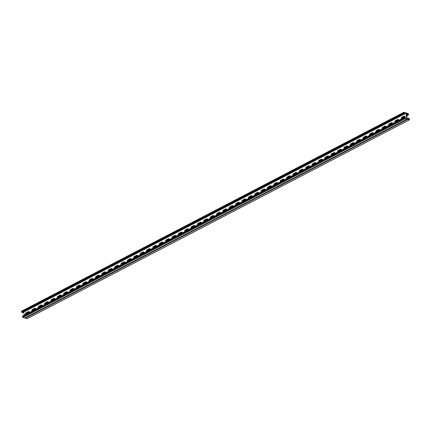 <?xml version="1.0" encoding="UTF-8"?>
<svg xmlns="http://www.w3.org/2000/svg" width="431" height="431" viewBox="0 0 431 431"><rect width="100%" height="100%" fill="white"/><g stroke="black" fill="none" stroke-linecap="round" stroke-linejoin="round"><path stroke-width="0.65" d="M408.109 119.263L409.089 118.751L407.327 118.897M404.644 113.752L405.792 113.154L406.907 118.902L405.005 118.331L404.838 117.474L405.399 117.641L404.892 117.2A0.517 0.286 -117.5 0 0 404.644 117.566L404.752 118.11A0.517 0.286 -117.5 0 0 405.178 118.676L406.859 119.177A0.517 0.286 -117.5 0 0 407.101 118.811L406.045 113.375L407.101 118.811A0.517 0.286 62.5 0 0 407.527 119.382L409.208 119.883A0.517 0.286 62.5 0 0 409.45 119.516L409.342 118.972A0.517 0.286 62.5 0 0 408.917 118.406L407.516 118.767M26.032 313.488L29.012 311.688A1.077 0.792 -73.3 0 0 28.764 311.764L28.538 311.699A1.077 0.792 106.7 0 1 28.92 311.618A1.077 0.792 -73.3 0 0 28.538 311.699L26.307 312.858A1.077 0.792 -73.3 0 0 25.741 314.388A1.077 0.792 106.7 0 1 26.307 312.858L28.317 311.629A1.077 0.792 106.7 0 1 28.812 311.57A1.077 0.792 106.7 0 1 29.319 312.523M25.919 314.291A1.077 0.792 -73.3 0 1 26.533 312.928L28.764 311.764M35.39 308.37A1.077 0.792 -73.3 0 0 35.132 308.451L34.906 308.386A1.077 0.792 106.7 0 1 35.288 308.305A1.077 0.792 -73.3 0 0 34.906 308.386L32.675 309.544A1.077 0.792 -73.3 0 0 32.109 311.074A1.077 0.792 106.7 0 1 32.675 309.544L34.685 308.316A1.077 0.792 106.7 0 1 35.18 308.257A1.077 0.792 106.7 0 1 35.687 309.21M32.293 310.977A1.077 0.792 -73.3 0 1 32.901 309.614L35.132 308.451M207.354 218.905A1.077 0.792 -73.3 0 0 207.095 218.986L206.875 218.921A1.077 0.792 106.7 0 1 207.257 218.835A1.077 0.792 -73.3 0 0 206.875 218.921L204.644 220.079A1.077 0.792 -73.3 0 0 204.073 221.604A1.077 0.792 106.7 0 1 204.644 220.079L206.648 218.851A1.077 0.792 106.7 0 1 207.144 218.792A1.077 0.792 106.7 0 1 207.65 219.745M204.256 221.512A1.077 0.792 -73.3 0 1 204.865 220.144L207.095 218.986M213.728 215.592A1.077 0.792 -73.3 0 0 213.464 215.672L213.243 215.608A1.077 0.792 106.7 0 1 213.625 215.522A1.077 0.792 -73.3 0 0 213.243 215.608L211.012 216.766A1.077 0.792 -73.3 0 0 210.441 218.291A1.077 0.792 106.7 0 1 211.012 216.766L213.016 215.538A1.077 0.792 106.7 0 1 213.517 215.478A1.077 0.792 106.7 0 1 214.018 216.432M210.624 218.199A1.077 0.792 -73.3 0 1 211.238 216.831L213.464 215.672M200.986 222.218A1.077 0.792 -73.3 0 0 200.727 222.299L200.501 222.234A1.077 0.792 106.7 0 1 200.884 222.148A1.077 0.792 -73.3 0 0 200.501 222.234L198.276 223.393A1.077 0.792 -73.3 0 0 197.705 224.917A1.077 0.792 106.7 0 1 198.276 223.393L200.28 222.164A1.077 0.792 106.7 0 1 200.776 222.105A1.077 0.792 106.7 0 1 201.282 223.059M197.888 224.826A1.077 0.792 -73.3 0 1 198.497 223.457L200.727 222.299M194.618 225.532A1.077 0.792 -73.3 0 0 194.359 225.612L194.133 225.548A1.077 0.792 106.7 0 1 194.516 225.467A1.077 0.792 -73.3 0 0 194.133 225.548L191.903 226.706A1.077 0.792 -73.3 0 0 191.337 228.236A1.077 0.792 106.7 0 1 191.903 226.706L193.912 225.478A1.077 0.792 106.7 0 1 194.408 225.418A1.077 0.792 106.7 0 1 194.914 226.372M191.515 228.139A1.077 0.792 -73.3 0 1 192.129 226.776L194.359 225.612M188.25 228.845A1.077 0.792 -73.3 0 0 187.986 228.926L187.765 228.861A1.077 0.792 106.7 0 1 188.148 228.78A1.077 0.792 -73.3 0 0 187.765 228.861L185.535 230.019A1.077 0.792 -73.3 0 0 184.964 231.549A1.077 0.792 106.7 0 1 185.535 230.019L187.539 228.791A1.077 0.792 106.7 0 1 188.04 228.732A1.077 0.792 106.7 0 1 188.546 229.685M185.147 231.452A1.077 0.792 -73.3 0 1 185.761 230.089L187.986 228.926M181.882 232.158A1.077 0.792 -73.3 0 0 181.618 232.239L181.397 232.174A1.077 0.792 106.7 0 1 181.78 232.093A1.077 0.792 -73.3 0 0 181.397 232.174L179.167 233.333A1.077 0.792 -73.3 0 0 178.596 234.863A1.077 0.792 106.7 0 1 179.167 233.333L181.171 232.104A1.077 0.792 106.7 0 1 181.672 232.045A1.077 0.792 106.7 0 1 182.173 232.999M178.779 234.766A1.077 0.792 -73.3 0 1 179.393 233.403L181.618 232.239M175.509 235.471A1.077 0.792 -73.3 0 0 175.25 235.552L175.029 235.488A1.077 0.792 106.7 0 1 175.412 235.407A1.077 0.792 -73.3 0 0 175.029 235.488L172.799 236.646A1.077 0.792 -73.3 0 0 172.228 238.176A1.077 0.792 106.7 0 1 172.799 236.646L174.803 235.418A1.077 0.792 106.7 0 1 175.298 235.358A1.077 0.792 106.7 0 1 175.805 236.312M172.411 238.079A1.077 0.792 -73.3 0 1 173.02 236.716L175.25 235.552M169.141 238.785A1.077 0.792 -73.3 0 0 168.882 238.866L168.656 238.801A1.077 0.792 106.7 0 1 169.038 238.72A1.077 0.792 -73.3 0 0 168.656 238.801L166.431 239.959A1.077 0.792 -73.3 0 0 165.86 241.489A1.077 0.792 106.7 0 1 166.431 239.959L168.435 238.736A1.077 0.792 106.7 0 1 168.93 238.672A1.077 0.792 106.7 0 1 169.437 239.625M166.043 241.392A1.077 0.792 -73.3 0 1 166.652 240.029L168.882 238.866M162.773 242.098A1.077 0.792 -73.3 0 0 162.514 242.179L162.288 242.114A1.077 0.792 106.7 0 1 162.67 242.033A1.077 0.792 -73.3 0 0 162.288 242.114L160.057 243.273A1.077 0.792 -73.3 0 0 159.492 244.803A1.077 0.792 106.7 0 1 160.057 243.273L162.067 242.05A1.077 0.792 106.7 0 1 162.562 241.985A1.077 0.792 106.7 0 1 163.069 242.939M159.675 244.706A1.077 0.792 -73.3 0 1 160.284 243.343L162.514 242.179M156.405 245.411A1.077 0.792 -73.3 0 0 156.146 245.492L155.92 245.428A1.077 0.792 106.7 0 1 156.302 245.347A1.077 0.792 -73.3 0 0 155.92 245.428L153.689 246.586A1.077 0.792 -73.3 0 0 153.118 248.116A1.077 0.792 106.7 0 1 153.689 246.586L155.693 245.363A1.077 0.792 106.7 0 1 156.194 245.298A1.077 0.792 106.7 0 1 156.701 246.252M153.301 248.019A1.077 0.792 -73.3 0 1 153.915 246.656L156.146 245.492M150.036 248.73A1.077 0.792 -73.3 0 0 149.772 248.811L149.552 248.741A1.077 0.792 106.7 0 1 149.934 248.66A1.077 0.792 -73.3 0 0 149.552 248.741L147.321 249.899A1.077 0.792 -73.3 0 0 146.75 251.429A1.077 0.792 106.7 0 1 147.321 249.899L149.325 248.676A1.077 0.792 106.7 0 1 149.826 248.617A1.077 0.792 106.7 0 1 150.327 249.565M146.933 251.332A1.077 0.792 -73.3 0 1 147.547 249.969L149.772 248.811M143.663 252.043A1.077 0.792 -73.3 0 0 143.404 252.124L143.184 252.054A1.077 0.792 106.7 0 1 143.566 251.973A1.077 0.792 -73.3 0 0 143.184 252.054L140.953 253.212A1.077 0.792 -73.3 0 0 140.382 254.743A1.077 0.792 106.7 0 1 140.953 253.212L142.957 251.99A1.077 0.792 106.7 0 1 143.453 251.93A1.077 0.792 106.7 0 1 143.959 252.878M140.565 254.646A1.077 0.792 -73.3 0 1 141.174 253.283L143.404 252.124M137.295 255.357A1.077 0.792 -73.3 0 0 137.036 255.438L136.81 255.367A1.077 0.792 106.7 0 1 137.193 255.287A1.077 0.792 -73.3 0 0 136.81 255.367L134.585 256.526A1.077 0.792 -73.3 0 0 134.014 258.056A1.077 0.792 106.7 0 1 134.585 256.526L136.589 255.303A1.077 0.792 106.7 0 1 137.085 255.244A1.077 0.792 106.7 0 1 137.591 256.192M134.197 257.959A1.077 0.792 -73.3 0 1 134.806 256.596L137.036 255.438M130.927 258.67A1.077 0.792 -73.3 0 0 130.668 258.751L130.442 258.681A1.077 0.792 106.7 0 1 130.825 258.6A1.077 0.792 -73.3 0 0 130.442 258.681L128.212 259.839A1.077 0.792 -73.3 0 0 127.646 261.369A1.077 0.792 106.7 0 1 128.212 259.839L130.221 258.616A1.077 0.792 106.7 0 1 130.717 258.557A1.077 0.792 106.7 0 1 131.223 259.505M127.829 261.272A1.077 0.792 -73.3 0 1 128.438 259.909L130.668 258.751M124.559 261.983A1.077 0.792 -73.3 0 0 124.3 262.064L124.074 261.994A1.077 0.792 106.7 0 1 124.457 261.913A1.077 0.792 -73.3 0 0 124.074 261.994L121.844 263.158A1.077 0.792 -73.3 0 0 121.273 264.682A1.077 0.792 106.7 0 1 121.844 263.158L123.848 261.929A1.077 0.792 106.7 0 1 124.349 261.87A1.077 0.792 106.7 0 1 124.855 262.818M121.456 264.586A1.077 0.792 -73.3 0 1 122.07 263.222L124.3 262.064M118.191 265.297A1.077 0.792 -73.3 0 0 117.927 265.377L117.706 265.307A1.077 0.792 106.7 0 1 118.089 265.227A1.077 0.792 -73.3 0 0 117.706 265.307L115.476 266.471A1.077 0.792 -73.3 0 0 114.905 267.996A1.077 0.792 106.7 0 1 115.476 266.471L117.48 265.243A1.077 0.792 106.7 0 1 117.981 265.184A1.077 0.792 106.7 0 1 118.482 266.132M115.088 267.899A1.077 0.792 -73.3 0 1 115.702 266.536L117.927 265.377M111.818 268.61A1.077 0.792 -73.3 0 0 111.559 268.691L111.338 268.621A1.077 0.792 106.7 0 1 111.721 268.54A1.077 0.792 -73.3 0 0 111.338 268.621L109.108 269.784A1.077 0.792 -73.3 0 0 108.537 271.309A1.077 0.792 106.7 0 1 109.108 269.784L111.112 268.556A1.077 0.792 106.7 0 1 111.607 268.497A1.077 0.792 106.7 0 1 112.114 269.45M108.72 271.212A1.077 0.792 -73.3 0 1 109.329 269.849L111.559 268.691M105.45 271.923A1.077 0.792 -73.3 0 0 105.191 272.004L104.965 271.934A1.077 0.792 106.7 0 1 105.347 271.853A1.077 0.792 -73.3 0 0 104.965 271.934L102.74 273.098A1.077 0.792 -73.3 0 0 102.169 274.622A1.077 0.792 106.7 0 1 102.74 273.098L104.744 271.869A1.077 0.792 106.7 0 1 105.239 271.81A1.077 0.792 106.7 0 1 105.746 272.764M102.352 274.531A1.077 0.792 -73.3 0 1 102.961 273.162L105.191 272.004M99.082 275.237A1.077 0.792 -73.3 0 0 98.823 275.317L98.597 275.247A1.077 0.792 106.7 0 1 98.979 275.167A1.077 0.792 -73.3 0 0 98.597 275.247L96.366 276.411A1.077 0.792 -73.3 0 0 95.801 277.936A1.077 0.792 106.7 0 1 96.366 276.411L98.376 275.183A1.077 0.792 106.7 0 1 98.871 275.123A1.077 0.792 106.7 0 1 99.378 276.077M95.984 277.844A1.077 0.792 -73.3 0 1 96.592 276.476L98.823 275.317M92.713 278.55A1.077 0.792 -73.3 0 0 92.455 278.631L92.229 278.561A1.077 0.792 106.7 0 1 92.611 278.48A1.077 0.792 -73.3 0 0 92.229 278.561L89.998 279.724A1.077 0.792 -73.3 0 0 89.432 281.249A1.077 0.792 106.7 0 1 89.998 279.724L92.002 278.496A1.077 0.792 106.7 0 1 92.503 278.437A1.077 0.792 106.7 0 1 93.01 279.39M89.61 281.157A1.077 0.792 -73.3 0 1 90.224 279.789L92.455 278.631M83.355 283.663L86.335 281.863A1.077 0.792 -73.3 0 0 86.081 281.944L85.861 281.879A1.077 0.792 106.7 0 1 86.243 281.793A1.077 0.792 -73.3 0 0 85.861 281.879L83.63 283.038A1.077 0.792 -73.3 0 0 83.059 284.562A1.077 0.792 106.7 0 1 83.63 283.038L85.634 281.809A1.077 0.792 106.7 0 1 86.135 281.75A1.077 0.792 106.7 0 1 86.642 282.704M83.242 284.471A1.077 0.792 -73.3 0 1 83.856 283.102L86.081 281.944M76.987 286.976L79.967 285.177A1.077 0.792 -73.3 0 0 79.713 285.257L79.493 285.193A1.077 0.792 106.7 0 1 79.875 285.106A1.077 0.792 -73.3 0 0 79.493 285.193L77.262 286.351A1.077 0.792 -73.3 0 0 76.691 287.876A1.077 0.792 106.7 0 1 77.262 286.351L79.266 285.123A1.077 0.792 106.7 0 1 79.762 285.063A1.077 0.792 106.7 0 1 80.268 286.017M76.874 287.784A1.077 0.792 -73.3 0 1 77.483 286.416L79.713 285.257M70.614 290.289L73.599 288.49A1.077 0.792 -73.3 0 0 73.345 288.571L73.119 288.506A1.077 0.792 106.7 0 1 73.502 288.42A1.077 0.792 -73.3 0 0 73.119 288.506L70.894 289.664A1.077 0.792 -73.3 0 0 70.323 291.189A1.077 0.792 106.7 0 1 70.894 289.664L72.898 288.436A1.077 0.792 106.7 0 1 73.394 288.377A1.077 0.792 106.7 0 1 73.9 289.33M70.506 291.097A1.077 0.792 -73.3 0 1 71.115 289.729L73.345 288.571M64.246 293.603L67.225 291.803A1.077 0.792 -73.3 0 0 66.977 291.884L66.751 291.819A1.077 0.792 106.7 0 1 67.134 291.733A1.077 0.792 -73.3 0 0 66.751 291.819L64.521 292.978A1.077 0.792 -73.3 0 0 63.955 294.502A1.077 0.792 106.7 0 1 64.521 292.978L66.53 291.749A1.077 0.792 106.7 0 1 67.026 291.69A1.077 0.792 106.7 0 1 67.532 292.644M64.138 294.411A1.077 0.792 -73.3 0 1 64.747 293.042L66.977 291.884M60.868 295.116A1.077 0.792 -73.3 0 0 60.609 295.197L60.383 295.133A1.077 0.792 106.7 0 1 60.766 295.046A1.077 0.792 -73.3 0 0 60.383 295.133L58.153 296.291A1.077 0.792 -73.3 0 0 57.587 297.816A1.077 0.792 106.7 0 1 58.153 296.291L60.162 295.063A1.077 0.792 106.7 0 1 60.658 295.003A1.077 0.792 106.7 0 1 61.164 295.957M57.765 297.724A1.077 0.792 -73.3 0 1 58.379 296.356L60.609 295.197M51.51 300.229L54.489 298.43A1.077 0.792 -73.3 0 0 54.236 298.511L54.015 298.446A1.077 0.792 106.7 0 1 54.398 298.36A1.077 0.792 -73.3 0 0 54.015 298.446L51.785 299.604A1.077 0.792 -73.3 0 0 51.214 301.129A1.077 0.792 106.7 0 1 51.785 299.604L53.789 298.376A1.077 0.792 106.7 0 1 54.29 298.317A1.077 0.792 106.7 0 1 54.796 299.27M51.397 301.037A1.077 0.792 -73.3 0 1 52.011 299.669L54.236 298.511M48.127 301.743A1.077 0.792 -73.3 0 0 47.868 301.824L47.647 301.759A1.077 0.792 106.7 0 1 48.03 301.678A1.077 0.792 -73.3 0 0 47.647 301.759L45.417 302.918A1.077 0.792 -73.3 0 0 44.846 304.448A1.077 0.792 106.7 0 1 45.417 302.918L47.421 301.689A1.077 0.792 106.7 0 1 47.922 301.63A1.077 0.792 106.7 0 1 48.423 302.584M45.029 304.351A1.077 0.792 -73.3 0 1 45.638 302.982L47.868 301.824M38.768 306.856L41.753 305.056A1.077 0.792 -73.3 0 0 41.5 305.137L41.274 305.073A1.077 0.792 106.7 0 1 41.656 304.992A1.077 0.792 -73.3 0 0 41.274 305.073L39.049 306.231A1.077 0.792 -73.3 0 0 38.478 307.761A1.077 0.792 106.7 0 1 39.049 306.231L41.053 305.003A1.077 0.792 106.7 0 1 41.548 304.943A1.077 0.792 106.7 0 1 42.055 305.897M38.661 307.664A1.077 0.792 -73.3 0 1 39.269 306.301L41.5 305.137M406.514 114.705L408.141 113.854L406.239 113.288L407.354 119.037L409.256 119.602L409.089 118.751M401.697 118.789A1.077 0.792 106.7 0 1 402.306 117.426L402.085 117.361A1.077 0.792 -73.3 0 0 401.514 118.886A1.077 0.792 106.7 0 1 402.085 117.361L404.316 116.198A1.077 0.792 106.7 0 1 404.698 116.117A1.077 0.792 -73.3 0 0 404.316 116.198L401.859 117.291A1.077 0.792 -73.3 0 0 401.358 118.967M402.306 117.426L404.537 116.268A1.077 0.792 106.7 0 1 404.795 116.187L401.811 117.986M395.329 122.108A1.077 0.792 106.7 0 1 395.938 120.739L395.717 120.675A1.077 0.792 -73.3 0 0 395.146 122.199A1.077 0.792 106.7 0 1 395.717 120.675L397.942 119.511A1.077 0.792 106.7 0 1 398.325 119.43A1.077 0.792 -73.3 0 0 397.942 119.511L395.491 120.605A1.077 0.792 -73.3 0 0 394.99 122.28M395.938 120.739L398.169 119.581A1.077 0.792 106.7 0 1 398.427 119.5L395.437 121.3M223.36 211.573A1.077 0.792 106.7 0 1 223.975 210.204L223.748 210.139A1.077 0.792 -73.3 0 0 223.183 211.664A1.077 0.792 106.7 0 1 223.748 210.139L225.979 208.981A1.077 0.792 106.7 0 1 226.361 208.895A1.077 0.792 -73.3 0 0 225.979 208.981L223.527 210.069A1.077 0.792 -73.3 0 0 223.021 211.75M223.975 210.204L226.205 209.046A1.077 0.792 106.7 0 1 226.464 208.965M216.992 214.886A1.077 0.792 106.7 0 1 217.607 213.517L217.38 213.453A1.077 0.792 -73.3 0 0 216.809 214.977A1.077 0.792 106.7 0 1 217.38 213.453L219.611 212.294A1.077 0.792 106.7 0 1 219.993 212.208A1.077 0.792 -73.3 0 0 219.611 212.294L217.159 213.383A1.077 0.792 -73.3 0 0 216.653 215.064M217.607 213.517L219.832 212.359A1.077 0.792 106.7 0 1 220.096 212.278M229.734 208.259A1.077 0.792 106.7 0 1 230.343 206.891L230.122 206.826A1.077 0.792 -73.3 0 0 229.551 208.351A1.077 0.792 106.7 0 1 230.122 206.826L232.347 205.668A1.077 0.792 106.7 0 1 232.729 205.582A1.077 0.792 -73.3 0 0 232.347 205.668L229.895 206.756A1.077 0.792 -73.3 0 0 229.394 208.437M230.343 206.891L232.573 205.732A1.077 0.792 106.7 0 1 232.832 205.652M236.102 204.946A1.077 0.792 106.7 0 1 236.711 203.577L236.49 203.513A1.077 0.792 -73.3 0 0 235.919 205.037A1.077 0.792 106.7 0 1 236.49 203.513L238.72 202.349A1.077 0.792 106.7 0 1 239.103 202.268A1.077 0.792 -73.3 0 0 238.72 202.349L236.263 203.443A1.077 0.792 -73.3 0 0 235.762 205.118M236.711 203.577L238.941 202.419A1.077 0.792 106.7 0 1 239.2 202.338M242.47 201.633A1.077 0.792 106.7 0 1 243.079 200.264L242.858 200.2A1.077 0.792 -73.3 0 0 242.287 201.724A1.077 0.792 106.7 0 1 242.858 200.2L245.088 199.036A1.077 0.792 106.7 0 1 245.471 198.955A1.077 0.792 -73.3 0 0 245.088 199.036L242.631 200.129A1.077 0.792 -73.3 0 0 242.13 201.805M243.079 200.264L245.309 199.106A1.077 0.792 106.7 0 1 245.573 199.025M248.838 198.319A1.077 0.792 106.7 0 1 249.452 196.951L249.226 196.886A1.077 0.792 -73.3 0 0 248.655 198.411A1.077 0.792 106.7 0 1 249.226 196.886L251.456 195.722A1.077 0.792 106.7 0 1 251.839 195.642A1.077 0.792 -73.3 0 0 251.456 195.722L249.005 196.816A1.077 0.792 -73.3 0 0 248.498 198.492M249.452 196.951L251.677 195.793A1.077 0.792 106.7 0 1 251.941 195.712M255.206 195.001A1.077 0.792 106.7 0 1 255.82 193.638L255.594 193.573A1.077 0.792 -73.3 0 0 255.028 195.098A1.077 0.792 106.7 0 1 255.594 193.573L257.824 192.409A1.077 0.792 106.7 0 1 258.207 192.328A1.077 0.792 -73.3 0 0 257.824 192.409L255.373 193.503A1.077 0.792 -73.3 0 0 254.866 195.178M255.82 193.638L258.05 192.479A1.077 0.792 106.7 0 1 258.309 192.398M261.579 191.687A1.077 0.792 106.7 0 1 262.188 190.324L261.967 190.26A1.077 0.792 -73.3 0 0 261.396 191.784A1.077 0.792 106.7 0 1 261.967 190.26L264.192 189.096A1.077 0.792 106.7 0 1 264.575 189.015A1.077 0.792 -73.3 0 0 264.192 189.096L261.741 190.19A1.077 0.792 -73.3 0 0 261.234 191.865M262.188 190.324L264.418 189.166A1.077 0.792 106.7 0 1 264.677 189.085M267.947 188.374A1.077 0.792 106.7 0 1 268.556 187.011L268.335 186.946A1.077 0.792 -73.3 0 0 267.764 188.471A1.077 0.792 106.7 0 1 268.335 186.946L270.566 185.783A1.077 0.792 106.7 0 1 270.948 185.702A1.077 0.792 -73.3 0 0 270.566 185.783L268.109 186.876A1.077 0.792 -73.3 0 0 267.608 188.552M268.556 187.011L270.787 185.853A1.077 0.792 106.7 0 1 271.045 185.772M274.315 185.061A1.077 0.792 106.7 0 1 274.924 183.698L274.703 183.628A1.077 0.792 -73.3 0 0 274.132 185.158A1.077 0.792 106.7 0 1 274.703 183.628L276.934 182.469A1.077 0.792 106.7 0 1 277.316 182.388A1.077 0.792 -73.3 0 0 276.934 182.469L274.477 183.563A1.077 0.792 -73.3 0 0 273.976 185.238M274.924 183.698L277.155 182.539A1.077 0.792 106.7 0 1 277.419 182.458M280.683 181.747A1.077 0.792 106.7 0 1 281.298 180.384L281.071 180.314A1.077 0.792 -73.3 0 0 280.5 181.844A1.077 0.792 106.7 0 1 281.071 180.314L283.302 179.156A1.077 0.792 106.7 0 1 283.684 179.075A1.077 0.792 -73.3 0 0 283.302 179.156L280.85 180.25A1.077 0.792 -73.3 0 0 280.344 181.925M281.298 180.384L283.523 179.226A1.077 0.792 106.7 0 1 283.787 179.145M287.051 178.434A1.077 0.792 106.7 0 1 287.666 177.071L287.439 177.001A1.077 0.792 -73.3 0 0 286.874 178.531A1.077 0.792 106.7 0 1 287.439 177.001L289.67 175.843A1.077 0.792 106.7 0 1 290.052 175.762A1.077 0.792 -73.3 0 0 289.67 175.843L287.218 176.936A1.077 0.792 -73.3 0 0 286.712 178.612M287.666 177.071L289.896 175.913A1.077 0.792 106.7 0 1 290.155 175.832M293.425 175.121A1.077 0.792 106.7 0 1 294.034 173.758L293.813 173.688A1.077 0.792 -73.3 0 0 293.242 175.218A1.077 0.792 106.7 0 1 293.813 173.688L296.038 172.529A1.077 0.792 106.7 0 1 296.42 172.448A1.077 0.792 -73.3 0 0 296.038 172.529L293.586 173.623A1.077 0.792 -73.3 0 0 293.08 175.298M294.034 173.758L296.264 172.599A1.077 0.792 106.7 0 1 296.523 172.519M299.793 171.807A1.077 0.792 106.7 0 1 300.402 170.444L300.181 170.374A1.077 0.792 -73.3 0 0 299.61 171.904A1.077 0.792 106.7 0 1 300.181 170.374L302.411 169.216A1.077 0.792 106.7 0 1 302.788 169.135A1.077 0.792 -73.3 0 0 302.411 169.216L299.954 170.31A1.077 0.792 -73.3 0 0 299.453 171.985M300.402 170.444L302.632 169.286A1.077 0.792 106.7 0 1 302.891 169.2M306.161 168.494A1.077 0.792 106.7 0 1 306.77 167.131L306.549 167.061A1.077 0.792 -73.3 0 0 305.978 168.591A1.077 0.792 106.7 0 1 306.549 167.061L308.779 165.903A1.077 0.792 106.7 0 1 309.162 165.822A1.077 0.792 -73.3 0 0 308.779 165.903L306.322 166.996A1.077 0.792 -73.3 0 0 305.821 168.672M306.77 167.131L309 165.967A1.077 0.792 106.7 0 1 309.264 165.887M312.529 165.181A1.077 0.792 106.7 0 1 313.143 163.818L312.917 163.748A1.077 0.792 -73.3 0 0 312.346 165.278A1.077 0.792 106.7 0 1 312.917 163.748L315.147 162.589A1.077 0.792 106.7 0 1 315.53 162.509A1.077 0.792 -73.3 0 0 315.147 162.589L312.696 163.683A1.077 0.792 -73.3 0 0 312.189 165.359M313.143 163.818L315.368 162.654A1.077 0.792 106.7 0 1 315.632 162.573M318.897 161.867A1.077 0.792 106.7 0 1 319.511 160.504L319.285 160.434A1.077 0.792 -73.3 0 0 318.719 161.964A1.077 0.792 106.7 0 1 319.285 160.434L321.515 159.276A1.077 0.792 106.7 0 1 321.898 159.195A1.077 0.792 -73.3 0 0 321.515 159.276L319.064 160.37A1.077 0.792 -73.3 0 0 318.557 162.045M319.511 160.504L321.741 159.341A1.077 0.792 106.7 0 1 322 159.26M325.27 158.554A1.077 0.792 106.7 0 1 325.879 157.191L325.658 157.121A1.077 0.792 -73.3 0 0 325.087 158.651A1.077 0.792 106.7 0 1 325.658 157.121L327.883 155.963A1.077 0.792 106.7 0 1 328.266 155.882A1.077 0.792 -73.3 0 0 327.883 155.963L325.432 157.056A1.077 0.792 -73.3 0 0 324.926 158.732M325.879 157.191L328.11 156.027A1.077 0.792 106.7 0 1 328.368 155.947M331.638 155.241A1.077 0.792 106.7 0 1 332.247 153.878L332.026 153.808A1.077 0.792 -73.3 0 0 331.455 155.338A1.077 0.792 106.7 0 1 332.026 153.808L334.251 152.649A1.077 0.792 106.7 0 1 334.634 152.569A1.077 0.792 -73.3 0 0 334.251 152.649L331.8 153.743A1.077 0.792 -73.3 0 0 331.299 155.419M332.247 153.878L334.478 152.714A1.077 0.792 106.7 0 1 334.736 152.633M338.006 151.927A1.077 0.792 106.7 0 1 338.615 150.564L338.394 150.494A1.077 0.792 -73.3 0 0 337.823 152.024A1.077 0.792 106.7 0 1 338.394 150.494L340.625 149.336A1.077 0.792 106.7 0 1 341.007 149.255A1.077 0.792 -73.3 0 0 340.625 149.336L338.168 150.43A1.077 0.792 -73.3 0 0 337.667 152.105M338.615 150.564L340.846 149.401A1.077 0.792 106.7 0 1 341.11 149.32M344.374 148.614A1.077 0.792 106.7 0 1 344.989 147.246L344.762 147.181A1.077 0.792 -73.3 0 0 344.191 148.706A1.077 0.792 106.7 0 1 344.762 147.181L346.993 146.023A1.077 0.792 106.7 0 1 347.375 145.942A1.077 0.792 -73.3 0 0 346.993 146.023L344.541 147.116A1.077 0.792 -73.3 0 0 344.035 148.792M344.989 147.246L347.214 146.087A1.077 0.792 106.7 0 1 347.478 146.007L344.488 147.806M350.742 145.301A1.077 0.792 106.7 0 1 351.357 143.932L351.13 143.868A1.077 0.792 -73.3 0 0 350.565 145.392A1.077 0.792 106.7 0 1 351.13 143.868L353.361 142.709A1.077 0.792 106.7 0 1 353.743 142.623A1.077 0.792 -73.3 0 0 353.361 142.709L350.909 143.803A1.077 0.792 -73.3 0 0 350.403 145.479M351.357 143.932L353.587 142.774A1.077 0.792 106.7 0 1 353.846 142.693M357.116 141.988A1.077 0.792 106.7 0 1 357.725 140.619L357.504 140.554A1.077 0.792 -73.3 0 0 356.933 142.079A1.077 0.792 106.7 0 1 357.504 140.554L359.729 139.396A1.077 0.792 106.7 0 1 360.111 139.31A1.077 0.792 -73.3 0 0 359.729 139.396L357.277 140.484A1.077 0.792 -73.3 0 0 356.771 142.165M357.725 140.619L359.955 139.461A1.077 0.792 106.7 0 1 360.214 139.38L357.224 141.179M363.484 138.674A1.077 0.792 106.7 0 1 364.093 137.306L363.872 137.241A1.077 0.792 -73.3 0 0 363.301 138.766A1.077 0.792 106.7 0 1 363.872 137.241L366.097 136.083A1.077 0.792 106.7 0 1 366.479 135.997A1.077 0.792 -73.3 0 0 366.097 136.083L363.645 137.171A1.077 0.792 -73.3 0 0 363.144 138.852M364.093 137.306L366.323 136.148A1.077 0.792 106.7 0 1 366.582 136.067M369.852 135.361A1.077 0.792 106.7 0 1 370.461 133.993L370.24 133.928A1.077 0.792 -73.3 0 0 369.669 135.453A1.077 0.792 106.7 0 1 370.24 133.928L372.47 132.77A1.077 0.792 106.7 0 1 372.853 132.683A1.077 0.792 -73.3 0 0 372.47 132.77L370.013 133.858A1.077 0.792 -73.3 0 0 369.512 135.539M370.461 133.993L372.691 132.834A1.077 0.792 106.7 0 1 372.95 132.753L369.965 134.553M376.22 132.048A1.077 0.792 106.7 0 1 376.834 130.679L376.608 130.615A1.077 0.792 -73.3 0 0 376.037 132.139A1.077 0.792 106.7 0 1 376.608 130.615L378.838 129.456A1.077 0.792 106.7 0 1 379.221 129.37A1.077 0.792 -73.3 0 0 378.838 129.456L376.387 130.545A1.077 0.792 -73.3 0 0 375.88 132.225M376.834 130.679L379.059 129.521A1.077 0.792 106.7 0 1 379.323 129.44M382.588 128.734A1.077 0.792 106.7 0 1 383.202 127.366L382.976 127.301A1.077 0.792 -73.3 0 0 382.41 128.826A1.077 0.792 106.7 0 1 382.976 127.301L385.206 126.143A1.077 0.792 106.7 0 1 385.589 126.057A1.077 0.792 -73.3 0 0 385.206 126.143L382.755 127.231A1.077 0.792 -73.3 0 0 382.249 128.907M383.202 127.366L385.433 126.208A1.077 0.792 106.7 0 1 385.691 126.127L382.701 127.926M388.961 125.421A1.077 0.792 106.7 0 1 389.57 124.053L389.344 123.988A1.077 0.792 -73.3 0 0 388.778 125.513A1.077 0.792 106.7 0 1 389.344 123.988L391.574 122.824A1.077 0.792 106.7 0 1 391.957 122.743A1.077 0.792 -73.3 0 0 391.574 122.824L389.123 123.918A1.077 0.792 -73.3 0 0 388.617 125.593M389.57 124.053L391.801 122.894A1.077 0.792 106.7 0 1 392.059 122.813L389.069 124.613M25.052 317.884A0.517 0.286 62.5 0 0 25.381 318.191L27.061 318.692A0.517 0.286 62.5 0 0 27.298 318.568M408.141 113.854L408.308 114.711L407.748 114.544L406.605 115.169M26.35 313.676A0.517 0.286 -117.5 0 1 26.108 313.8L25.941 313.752M21.792 311.117A0.517 0.286 62.5 0 0 21.55 311.484L21.658 312.028A0.517 0.286 62.5 0 0 22.083 312.594L22.531 312.728L384.296 124.521L404.677 113.913L404.23 113.779A0.517 0.286 62.5 0 1 403.799 113.213L403.696 112.669A0.517 0.286 62.5 0 1 403.939 112.308L405.619 112.809A0.517 0.286 62.5 0 1 406.045 113.375A0.517 0.286 -117.5 0 1 406.288 113.008L407.968 113.515A0.517 0.286 -117.5 0 1 408.394 114.08L408.496 114.624A0.517 0.286 -117.5 0 1 408.254 114.991L406.665 115.476M379.463 129.602L376.333 131.239M366.727 136.228L363.592 137.866M353.986 142.855L350.856 144.493M341.25 149.482L338.125 151.109M334.882 152.795L331.757 154.422M328.508 156.108L325.389 157.735M322.14 159.422L319.015 161.049M315.772 162.735L312.647 164.362M309.404 166.048L306.279 167.675M303.036 169.361L299.911 170.988M296.663 172.675L293.543 174.302M290.295 175.988L287.17 177.615M283.927 179.301L280.802 180.928M277.559 182.615L274.434 184.242M271.191 185.928L268.066 187.555M264.823 189.241L261.698 190.868M258.449 192.555L255.324 194.182M252.081 195.868L248.956 197.495M245.713 199.187L242.588 200.808M239.345 202.5L236.22 204.122M232.977 205.813L229.852 207.435M226.604 209.127L223.479 210.748M220.236 212.44L217.111 214.062M213.868 215.753L210.743 217.375M207.5 219.067L204.375 220.688M201.132 222.38L198.007 224.007M194.758 225.693L191.633 227.32M188.39 229.006L185.265 230.633M182.022 232.32L178.897 233.947M175.654 235.633L172.529 237.26M169.286 238.946L166.161 240.573M162.913 242.26L159.788 243.887M156.545 245.573L153.42 247.2M150.177 248.886L147.052 250.513M143.809 252.2L140.684 253.827M137.441 255.513L134.316 257.14M131.067 258.826L127.942 260.453M124.699 262.14L121.574 263.767M118.331 265.453L115.206 267.08M111.963 268.766L108.838 270.393M105.595 272.08L102.47 273.707M99.222 275.398L96.097 277.02M92.854 278.712L89.729 280.333M57.878 296.916L61.008 295.278M45.142 303.543L48.272 301.905M32.4 310.169L35.531 308.531M26.776 312.798L26.835 313.105M27.094 312.631L27.153 312.938M27.412 312.47L27.471 312.771M27.729 312.303L27.789 312.61M28.047 312.136L28.107 312.443M28.365 311.969L28.424 312.276M28.683 311.807L28.742 312.109M32.826 309.657L32.885 309.959M33.144 309.485L33.203 309.792M33.462 309.318L33.521 309.625M33.78 309.156L33.839 309.458M34.097 308.989L34.157 309.296M34.415 308.822L34.475 309.129M34.739 308.655L34.798 308.962M35.056 308.494L35.116 308.795M39.194 306.344L39.253 306.64M39.512 306.172L39.571 306.479M39.83 306.005L39.889 306.312M40.148 305.843L40.207 306.145M40.466 305.676L40.525 305.978M40.789 305.509L40.848 305.816M41.107 305.342L41.166 305.649M41.424 305.18L41.484 305.482M45.562 303.031L45.621 303.327M45.88 302.858L45.939 303.165M46.198 302.691L46.257 302.998M46.521 302.53L46.58 302.831M46.839 302.363L46.898 302.664M47.157 302.196L47.216 302.503M47.475 302.029L47.534 302.336M47.793 301.867L47.852 302.169M51.935 299.717L51.989 300.014M52.253 299.545L52.313 299.852M52.571 299.378L52.63 299.685M52.889 299.216L52.948 299.518M53.207 299.049L53.266 299.351M53.525 298.882L53.584 299.189M53.843 298.715L53.902 299.022M54.161 298.554L54.22 298.855M58.304 296.404L58.363 296.7M58.621 296.232L58.681 296.539M58.939 296.065L58.999 296.372M59.257 295.903L59.316 296.205M59.575 295.736L59.634 296.038M59.893 295.569L59.952 295.876M60.211 295.402L60.27 295.709M60.529 295.24L60.588 295.542M64.672 293.091L64.731 293.387M64.989 292.918L65.049 293.225M65.307 292.751L65.367 293.058M65.625 292.584L65.684 292.891M65.943 292.423L66.002 292.724M66.261 292.256L66.32 292.563M66.579 292.089L66.638 292.396M66.902 291.922L66.961 292.229M71.04 289.777L71.099 290.074M71.357 289.605L71.417 289.912M71.675 289.438L71.735 289.745M71.993 289.271L72.052 289.578M72.311 289.109L72.37 289.411M72.634 288.942L72.694 289.249M72.952 288.775L73.011 289.082M73.27 288.608L73.329 288.915M77.408 286.459L77.467 286.76M77.725 286.292L77.785 286.593M78.043 286.125L78.103 286.432M78.367 285.958L78.426 286.265M78.684 285.796L78.744 286.098M79.002 285.629L79.062 285.931M79.32 285.462L79.379 285.769M79.638 285.295L79.697 285.602M83.781 283.145L83.835 283.447M84.099 282.978L84.158 283.28M84.417 282.811L84.476 283.119M84.735 282.644L84.794 282.952M85.052 282.483L85.112 282.784M85.37 282.316L85.43 282.617M85.688 282.149L85.747 282.456M86.006 281.982L86.065 282.289M26.458 312.971L26.517 313.272M408.432 118.681L408.367 118.374M408.211 118.746L408.152 118.439M408.469 118.272L408.529 118.584M408.114 118.848L408.049 118.536M407.893 118.913L407.834 118.606M407.791 119.015L407.731 118.703M407.645 114.646L407.704 114.953M407.43 114.711L407.489 115.018M407.807 114.856L407.748 114.544M406.692 115.142L406.751 115.449M406.789 115.039L406.853 115.352M404.461 116.305L404.52 116.612M404.143 116.472L404.203 116.779M403.825 116.639L403.885 116.941M403.508 116.801L403.567 117.108M403.19 116.968L403.249 117.275M402.866 117.135L402.926 117.442M402.549 117.302L402.608 117.604M402.231 117.469L402.29 117.771M398.093 119.619L398.152 119.926M397.775 119.786L397.835 120.093M397.457 119.953L397.517 120.254M397.134 120.114L397.193 120.421M396.816 120.281L396.876 120.588M396.498 120.448L396.558 120.755M396.181 120.615L396.24 120.917M395.863 120.782L395.922 121.084M391.725 122.932L391.784 123.239M391.407 123.099L391.467 123.406M391.084 123.266L391.143 123.568M390.766 123.433L390.825 123.735M390.448 123.595L390.508 123.902M390.13 123.762L390.19 124.069M389.813 123.929L389.872 124.23M389.495 124.096L389.554 124.397M385.352 126.245L385.411 126.552M385.034 126.412L385.093 126.719M384.716 126.579L384.775 126.881M384.398 126.746L384.457 127.048M384.08 126.908L384.14 127.215M383.762 127.075L383.822 127.382M383.445 127.242L383.504 127.544M383.127 127.409L383.186 127.711M378.984 129.559L379.043 129.866M378.666 129.726L378.725 130.033M378.348 129.893L378.407 130.194M378.03 130.06L378.089 130.361M377.712 130.221L377.772 130.528M377.394 130.388L377.454 130.695M377.077 130.555L377.136 130.857M376.759 130.722L376.813 131.024M372.616 132.872L372.675 133.179M372.298 133.039L372.357 133.346M371.98 133.206L372.039 133.508M371.662 133.373L371.721 133.675M371.344 133.535L371.403 133.842M371.021 133.702L371.08 134.009M370.703 133.869L370.762 134.17M370.385 134.036L370.445 134.337M366.248 136.185L366.307 136.492M365.93 136.352L365.989 136.659M365.612 136.519L365.671 136.826M365.294 136.686L365.353 136.988M364.971 136.848L365.03 137.155M364.653 137.015L364.712 137.322M364.335 137.182L364.394 137.489M364.017 137.354L364.076 137.651M359.88 139.499L359.939 139.806M359.562 139.666L359.621 139.973M359.238 139.833L359.298 140.14M358.921 140L358.98 140.301M358.603 140.161L358.662 140.468M358.285 140.328L358.344 140.635M357.967 140.495L358.026 140.802M357.649 140.668L357.708 140.964M353.506 142.817L353.565 143.119M353.188 142.979L353.248 143.286M352.87 143.146L352.93 143.453M352.553 143.313L352.612 143.615M352.235 143.48L352.294 143.782M351.917 143.642L351.976 143.949M351.599 143.809L351.658 144.116M351.281 143.981L351.34 144.277M347.138 146.131L347.197 146.432M346.82 146.292L346.88 146.599M346.502 146.459L346.562 146.766M346.185 146.626L346.244 146.928M345.867 146.793L345.926 147.095M345.549 146.955L345.608 147.262M345.231 147.122L345.29 147.429M344.913 147.294L344.967 147.591M407.327 114.808L407.387 115.12M407.106 114.872L407.171 115.185M407.009 114.975L407.069 115.287M405.792 113.154L403.89 112.583L404.057 113.439L404.677 113.913M25.58 314.468A1.077 0.792 106.7 0 1 26.086 312.793L28.317 311.629M31.948 311.155A1.077 0.792 106.7 0 1 32.454 309.48L34.685 308.316M203.917 221.69A1.077 0.792 106.7 0 1 204.418 220.015L206.648 218.851M210.285 218.377A1.077 0.792 106.7 0 1 210.786 216.696L213.016 215.538M197.549 225.004A1.077 0.792 106.7 0 1 198.05 223.328L200.28 222.164M191.175 228.317A1.077 0.792 106.7 0 1 191.682 226.641L193.912 225.478M184.807 231.63A1.077 0.792 106.7 0 1 185.314 229.955L187.539 228.791M178.439 234.943A1.077 0.792 106.7 0 1 178.94 233.268L181.171 232.104M172.071 238.257A1.077 0.792 106.7 0 1 172.572 236.581L174.803 235.418M165.703 241.57A1.077 0.792 106.7 0 1 166.204 239.895L168.435 238.736M159.33 244.883A1.077 0.792 106.7 0 1 159.836 243.208L162.067 242.05M152.962 248.197A1.077 0.792 106.7 0 1 153.468 246.521L155.693 245.363M146.594 251.51A1.077 0.792 106.7 0 1 147.095 249.835L149.325 248.676M140.226 254.823A1.077 0.792 106.7 0 1 140.727 253.148L142.957 251.99M133.858 258.137A1.077 0.792 106.7 0 1 134.359 256.461L136.589 255.303M127.484 261.45A1.077 0.792 106.7 0 1 127.991 259.774L130.221 258.616M121.116 264.763A1.077 0.792 106.7 0 1 121.623 263.088L123.848 261.929M114.748 268.077A1.077 0.792 106.7 0 1 115.255 266.401L117.48 265.243M108.38 271.39A1.077 0.792 106.7 0 1 108.881 269.714L111.112 268.556M102.012 274.703A1.077 0.792 106.7 0 1 102.513 273.028L104.744 271.869M95.639 278.017A1.077 0.792 106.7 0 1 96.145 276.341L98.376 275.183M89.271 281.33A1.077 0.792 106.7 0 1 89.777 279.654L92.002 278.496M82.903 284.643A1.077 0.792 106.7 0 1 83.409 282.968L85.634 281.809M76.535 287.962A1.077 0.792 106.7 0 1 77.036 286.281L79.266 285.123M70.167 291.275A1.077 0.792 106.7 0 1 70.668 289.594L72.898 288.436M63.793 294.588A1.077 0.792 106.7 0 1 64.3 292.908L66.53 291.749M57.425 297.902A1.077 0.792 106.7 0 1 57.932 296.226L60.162 295.063M51.057 301.215A1.077 0.792 106.7 0 1 51.564 299.54L53.789 298.376M44.689 304.528A1.077 0.792 106.7 0 1 45.19 302.853L47.421 301.689M38.321 307.842A1.077 0.792 106.7 0 1 38.822 306.166L41.053 305.003M24.265 315.153L23.673 312.103M405.059 117.248A1.077 0.792 -73.3 0 0 404.59 116.074A1.077 0.792 -73.3 0 0 404.089 116.133L401.859 117.291M398.723 120.341A1.077 0.792 -73.3 0 0 398.217 119.387A1.077 0.792 -73.3 0 0 397.721 119.446L395.491 120.605M226.76 209.805A1.077 0.792 -73.3 0 0 226.253 208.852A1.077 0.792 -73.3 0 0 225.758 208.911L223.527 210.069M220.392 213.119A1.077 0.792 -73.3 0 0 219.885 212.165A1.077 0.792 -73.3 0 0 219.384 212.224L217.159 213.383M233.128 206.492A1.077 0.792 -73.3 0 0 232.621 205.539A1.077 0.792 -73.3 0 0 232.126 205.598L229.895 206.756M239.496 203.179A1.077 0.792 -73.3 0 0 238.989 202.225A1.077 0.792 -73.3 0 0 238.494 202.284L236.263 203.443M245.864 199.865A1.077 0.792 -73.3 0 0 245.363 198.912A1.077 0.792 -73.3 0 0 244.862 198.971L242.631 200.129M252.237 196.552A1.077 0.792 -73.3 0 0 251.731 195.599A1.077 0.792 -73.3 0 0 251.23 195.658L249.005 196.816M258.605 193.239A1.077 0.792 -73.3 0 0 258.099 192.285A1.077 0.792 -73.3 0 0 257.603 192.345L255.373 193.503M264.973 189.92A1.077 0.792 -73.3 0 0 264.467 188.972A1.077 0.792 -73.3 0 0 263.971 189.031L261.741 190.19M271.341 186.607A1.077 0.792 -73.3 0 0 270.835 185.659A1.077 0.792 -73.3 0 0 270.339 185.718L268.109 186.876M277.709 183.294A1.077 0.792 -73.3 0 0 277.208 182.345A1.077 0.792 -73.3 0 0 276.707 182.405L274.477 183.563M284.083 179.98A1.077 0.792 -73.3 0 0 283.576 179.032A1.077 0.792 -73.3 0 0 283.075 179.091L280.85 180.25M290.451 176.667A1.077 0.792 -73.3 0 0 289.944 175.719A1.077 0.792 -73.3 0 0 289.449 175.778L287.218 176.936M296.819 173.354A1.077 0.792 -73.3 0 0 296.312 172.405A1.077 0.792 -73.3 0 0 295.817 172.465L293.586 173.623M303.187 170.04A1.077 0.792 -73.3 0 0 302.681 169.087A1.077 0.792 -73.3 0 0 302.185 169.151L299.954 170.31M309.555 166.727A1.077 0.792 -73.3 0 0 309.054 165.773A1.077 0.792 -73.3 0 0 308.553 165.838L306.322 166.996M315.928 163.414A1.077 0.792 -73.3 0 0 315.422 162.46A1.077 0.792 -73.3 0 0 314.921 162.525L312.696 163.683M322.296 160.1A1.077 0.792 -73.3 0 0 321.79 159.147A1.077 0.792 -73.3 0 0 321.294 159.206L319.064 160.37M328.664 156.787A1.077 0.792 -73.3 0 0 328.158 155.833A1.077 0.792 -73.3 0 0 327.662 155.893L325.432 157.056M335.032 153.474A1.077 0.792 -73.3 0 0 334.526 152.52A1.077 0.792 -73.3 0 0 334.03 152.579L331.8 153.743M341.4 150.16A1.077 0.792 -73.3 0 0 340.899 149.207A1.077 0.792 -73.3 0 0 340.398 149.266L338.168 150.43M347.774 146.847A1.077 0.792 -73.3 0 0 347.267 145.893A1.077 0.792 -73.3 0 0 346.766 145.953L344.541 147.116M354.142 143.534A1.077 0.792 -73.3 0 0 353.635 142.58A1.077 0.792 -73.3 0 0 353.14 142.639L350.909 143.803M360.51 140.22A1.077 0.792 -73.3 0 0 360.004 139.267A1.077 0.792 -73.3 0 0 359.508 139.326L357.277 140.484M366.878 136.907A1.077 0.792 -73.3 0 0 366.372 135.954A1.077 0.792 -73.3 0 0 365.876 136.013L363.645 137.171M373.246 133.594A1.077 0.792 -73.3 0 0 372.745 132.64A1.077 0.792 -73.3 0 0 372.244 132.7L370.013 133.858M379.619 130.281A1.077 0.792 -73.3 0 0 379.113 129.327A1.077 0.792 -73.3 0 0 378.612 129.386L376.387 130.545M385.987 126.967A1.077 0.792 -73.3 0 0 385.481 126.014A1.077 0.792 -73.3 0 0 384.985 126.073L382.755 127.231M392.355 123.654A1.077 0.792 -73.3 0 0 391.849 122.7A1.077 0.792 -73.3 0 0 391.353 122.76L389.123 123.918M405.399 117.641L404.914 117.862M24.95 317.868A0.517 0.286 -117.5 0 1 24.712 317.992L23.032 317.485A0.517 0.286 -117.5 0 1 22.606 316.92L22.504 316.376A0.517 0.286 -117.5 0 1 22.746 316.009M407.527 119.382L25.381 318.191M409.208 119.883L27.061 318.692M26.533 312.928L26.086 312.793M39.269 306.301L38.822 306.166M45.638 302.982L45.19 302.853M52.011 299.669L51.564 299.54M58.379 296.356L57.932 296.226M64.747 293.042L64.3 292.908M71.115 289.729L70.668 289.594M77.483 286.416L77.036 286.281M83.856 283.102L83.409 282.968M90.224 279.789L89.777 279.654M96.592 276.476L96.145 276.341M102.961 273.162L102.513 273.028M109.329 269.849L108.881 269.714M115.702 266.536L115.255 266.401M122.07 263.222L121.623 263.088M128.438 259.909L127.991 259.774M134.806 256.596L134.359 256.461M141.174 253.283L140.727 253.148M147.547 249.969L147.095 249.835M153.915 246.656L153.468 246.521M160.284 243.343L159.836 243.208M166.652 240.029L166.204 239.895M173.02 236.716L172.572 236.581M179.393 233.403L178.94 233.268M185.761 230.089L185.314 229.955M192.129 226.776L191.682 226.641M198.497 223.457L198.05 223.328M204.865 220.144L204.418 220.015M211.238 216.831L210.786 216.696M32.901 309.614L32.454 309.48M408.254 114.991L406.724 115.783M405.065 116.645L401.692 118.401M398.697 119.958L395.319 121.714M392.329 123.271L388.951 125.028M385.96 126.59L382.583 128.346M379.587 129.903L376.215 131.66M373.219 133.217L369.846 134.973M366.851 136.53L363.473 138.286M360.483 139.843L357.105 141.6M354.115 143.157L350.737 144.913M347.742 146.47L344.369 148.226M341.374 149.783L338.001 151.54M335.006 153.097L331.628 154.853M328.637 156.41L325.26 158.166M322.269 159.723L318.892 161.48M315.896 163.037L312.523 164.793M309.528 166.35L306.155 168.106M303.16 169.663L299.782 171.419M296.792 172.976L293.414 174.733M290.424 176.29L287.046 178.046M284.056 179.603L280.678 181.359M277.683 182.916L274.31 184.673M271.315 186.23L267.942 187.986M264.946 189.543L261.569 191.299M258.578 192.856L255.2 194.613M252.21 196.17L248.832 197.926M245.837 199.483L242.464 201.239M239.469 202.802L236.096 204.553M233.101 206.115L229.723 207.871M226.733 209.428L223.355 211.185M220.365 212.742L216.987 214.498M213.991 216.055L210.619 217.811M207.623 219.368L204.251 221.125M201.255 222.682L197.877 224.438M194.887 225.995L191.509 227.751M188.519 229.308L185.141 231.064M182.146 232.621L178.773 234.378M175.778 235.935L172.405 237.691M169.41 239.248L166.032 241.004M163.042 242.561L159.664 244.318M156.674 245.875L153.296 247.631M150.3 249.188L146.928 250.944M143.932 252.501L140.56 254.258M137.564 255.815L134.186 257.571M131.196 259.128L127.818 260.884M124.828 262.441L121.45 264.198M118.455 265.755L115.082 267.511M112.087 269.068L108.714 270.824M105.719 272.381L102.341 274.138M99.351 275.695L95.973 277.451M92.983 279.008L89.605 280.764M86.609 282.327L83.237 284.083M80.241 285.64L76.869 287.396M73.873 288.953L70.495 290.709M67.505 292.266L64.127 294.023M61.137 295.58L57.759 297.336M54.764 298.893L51.391 300.649M48.396 302.206L45.023 303.963M42.028 305.52L38.65 307.276M35.66 308.833L32.282 310.589M29.292 312.146L26.108 313.8M404.537 116.268L404.089 116.133M391.801 122.894L391.353 122.76M385.433 126.208L384.985 126.073M379.059 129.521L378.612 129.386M372.691 132.834L372.244 132.7M366.323 136.148L365.876 136.013M359.955 139.461L359.508 139.326M353.587 142.774L353.14 142.639M347.214 146.087L346.766 145.953M340.846 149.401L340.398 149.266M334.478 152.714L334.03 152.579M328.11 156.027L327.662 155.893M321.741 159.341L321.294 159.206M315.368 162.654L314.921 162.525M309 165.967L308.553 165.838M302.632 169.286L302.185 169.151M296.264 172.599L295.817 172.465M289.896 175.913L289.449 175.778M283.523 179.226L283.075 179.091M277.155 182.539L276.707 182.405M270.787 185.853L270.339 185.718M264.418 189.166L263.971 189.031M258.05 192.479L257.603 192.345M251.677 195.793L251.23 195.658M245.309 199.106L244.862 198.971M238.941 202.419L238.494 202.284M232.573 205.732L232.126 205.598M226.205 209.046L225.758 208.911M219.832 212.359L219.384 212.224M398.169 119.581L397.721 119.446M404.23 113.779L22.083 312.594M403.696 112.669L21.55 311.484M403.799 113.213L21.658 312.028M406.859 119.177L24.712 317.992M405.178 118.676L23.032 317.485M404.752 118.11L22.606 316.92M404.644 117.566L22.504 316.376M409.353 119.872L27.207 318.687M408.399 114.98L406.735 115.847M405.081 116.709L401.681 118.477M398.707 120.023L395.313 121.79M392.339 123.336L388.945 125.103M385.971 126.649L382.577 128.416M379.603 129.963L376.204 131.73M373.235 133.276L369.836 135.043M366.862 136.589L363.468 138.356M360.494 139.903L357.1 141.67M354.126 143.216L350.732 144.983M347.758 146.529L344.358 148.296M341.39 149.843L337.99 151.61M335.016 153.156L331.622 154.923M328.648 156.469L325.254 158.236M322.28 159.788L318.886 161.55M315.912 163.101L312.518 164.868M309.544 166.414L306.145 168.182M303.171 169.728L299.777 171.495M296.803 173.041L293.409 174.808M290.435 176.354L287.041 178.122M284.067 179.668L280.673 181.435M277.699 182.981L274.299 184.748M271.325 186.294L267.931 188.061M264.957 189.608L261.563 191.375M258.589 192.921L255.195 194.688M252.221 196.234L248.827 198.001M245.853 199.548L242.454 201.315M239.485 202.861L236.086 204.628M233.112 206.174L229.718 207.941M226.744 209.488L223.35 211.255M220.376 212.801L216.982 214.568M214.008 216.114L210.608 217.881M207.64 219.427L204.24 221.195M201.266 222.741L197.872 224.508M194.898 226.054L191.504 227.821M188.53 229.367L185.136 231.135M182.162 232.681L178.763 234.448M175.794 235.999L172.395 237.761M169.421 239.313L166.027 241.08M163.053 242.626L159.659 244.393M156.685 245.939L153.291 247.706M150.317 249.253L146.917 251.02M143.949 252.566L140.549 254.333M137.575 255.879L134.181 257.646M131.207 259.193L127.813 260.96M124.839 262.506L121.445 264.273M118.471 265.819L115.072 267.586M112.103 269.133L108.704 270.9M105.73 272.446L102.336 274.213M99.362 275.759L95.968 277.526M92.994 279.072L89.6 280.84M86.626 282.386L83.226 284.153M80.258 285.699L76.858 287.466M73.884 289.012L70.49 290.78M67.516 292.326L64.122 294.093M61.148 295.639L57.754 297.406M54.78 298.952L51.381 300.719M48.412 302.266L45.013 304.033M42.039 305.579L38.645 307.346M35.671 308.892L32.277 310.659M29.303 312.211L26.259 313.795M403.793 112.313L21.647 311.128M407.004 119.171L24.858 317.981M404.741 117.205L22.601 316.02"/></g></svg>
